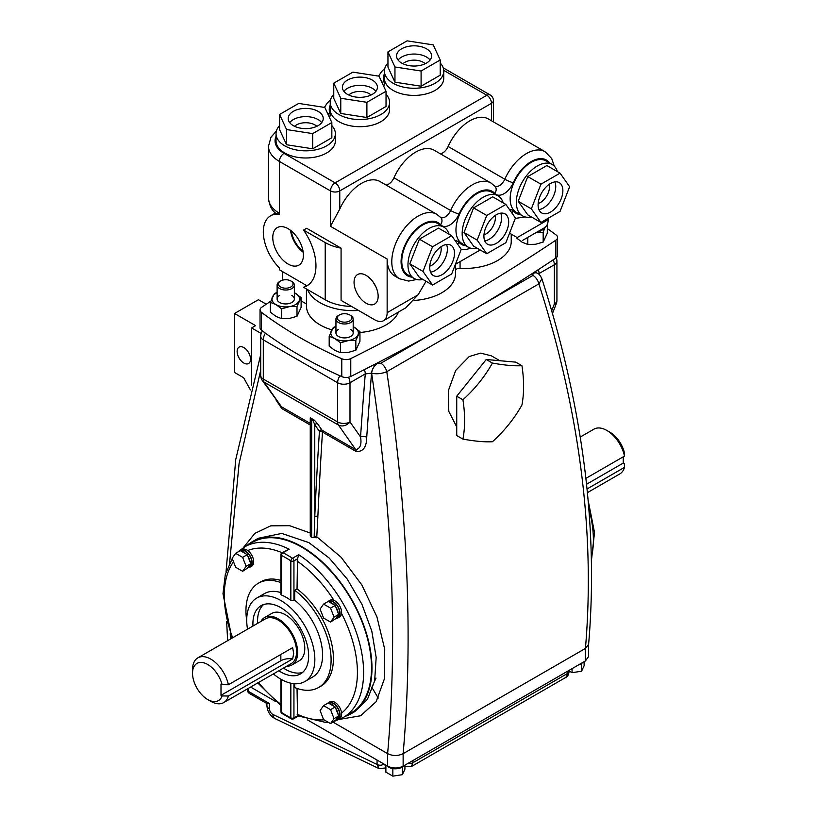 <?xml version="1.0" encoding="UTF-8"?>
<svg xmlns="http://www.w3.org/2000/svg" width="817" height="817" viewBox="0 0 817 817"><rect width="100%" height="100%" fill="white"/><g stroke="black" fill="none" stroke-linecap="round" stroke-linejoin="round"><path stroke-width="1.23" d="M339.402 320.918A7.302 4.218 0 0 0 349.737 320.918A7.302 4.218 0 0 0 349.737 314.953L350.667 315.495A8.619 4.973 180 0 1 353.189 319.008A8.619 4.973 180 0 1 347.868 323.603A8.619 4.973 180 0 1 338.473 322.531A8.619 4.973 180 0 1 335.95 319.008A8.619 4.973 180 0 1 338.473 315.495L339.402 314.953A7.302 4.218 0 0 0 339.402 320.918M350.667 315.495L349.737 314.953A7.302 4.218 0 0 0 339.402 314.953M280.568 286.951A7.302 4.218 0 0 0 290.903 286.951A7.302 4.218 0 0 0 290.903 280.987L291.832 281.518A8.619 4.973 180 0 1 294.355 285.041A8.619 4.973 180 0 1 289.034 289.637A8.619 4.973 180 0 1 279.639 288.564A8.619 4.973 180 0 1 277.116 285.041A8.619 4.973 180 0 1 279.639 281.518L280.568 280.987A7.302 4.218 0 0 0 280.568 286.951M291.832 281.518L290.903 280.987A7.302 4.218 0 0 0 280.568 280.987M266.25 304.22L258.417 299.696L234.54 313.483L234.54 372.481L243.619 377.72L250.4 389.883M243.834 363.054A9.487 5.474 -120 0 0 248.572 363.524A9.487 5.474 -120 0 0 250.022 355.926A9.487 5.474 -120 0 0 243.834 347.572A9.487 5.474 -120 0 0 239.085 347.102A9.487 5.474 -120 0 0 237.635 354.701A9.487 5.474 -120 0 0 243.834 363.054M261.174 333.469L251.605 327.944L255.598 325.636L234.54 313.483M251.605 385.358L251.605 327.944M260.715 370.224L239.075 463.668L229.577 563.138M230.21 633.512L230.496 639.006M243.313 547.707L254.853 533.378L270.713 525.842L289.657 525.699L310.256 533.031M310.256 425.003L281.834 408.592L275.891 399.819M354.752 711.638L367.395 699.403L374.656 680.847L376.167 657.43L371.817 631.173L361.941 604.304L347.317 579.171L329.139 558.001L308.867 542.611L281.712 533.43L258.254 538.28M314.157 537.555L314.77 516.518A2.185 1.195 -177.4 0 1 317.864 516.61L316.73 537.78L314.157 537.555A2.185 1.266 180 0 1 311.665 537.31L311.665 419.315L310.899 418.866L310.899 536.861L311.665 537.31M314.269 536.544A2.185 1.215 -177 0 1 316.863 536.851L341.077 557.214L361.829 584.911L376.913 616.815L384.725 649.301L384.46 678.702L376.126 701.701L360.614 715.763L339.566 719.379M345.407 716.274A99.184 57.272 -120 0 0 351.433 713.558A99.184 57.272 -120 0 0 366.639 634.074A99.184 57.272 -120 0 0 301.841 546.665A99.184 57.272 -120 0 0 252.239 541.753A99.184 57.272 -120 0 0 246.877 545.613M298.695 554.692A98.53 56.884 60 0 1 359.184 641.641A98.53 56.884 60 0 1 343.201 717.54L351.106 712.986A98.53 56.884 -120 0 0 366.21 634.033A98.53 56.884 -120 0 0 301.841 547.206A98.53 56.884 -120 0 0 252.576 542.325L244.671 546.879A98.53 56.884 60 0 1 289.187 549.208L282.999 552.782A98.53 56.884 60 0 1 287.747 555.335A98.53 56.884 60 0 1 292.496 558.266L298.695 554.692L297.531 558.818L293.936 560.881L293.936 600.689L294.712 600.24A48.172 27.809 60 0 1 321.05 642.448A48.172 27.809 60 0 1 312.605 677.058L304.864 681.531A48.172 27.809 60 0 1 280.782 679.141A48.172 27.809 60 0 1 273.368 673.923M541.896 278.811L538.893 283.867A8.762 5.055 -120 0 0 532.98 275.421L532.909 273.644A8.762 5.055 120 0 1 537.29 273.205A8.762 5.055 120 0 0 537.218 273.164L537.29 273.205C538.985 273.858 540.517 275.727 541.896 278.811C582.97 406.692 598.544 528.517 588.618 644.286L588.628 656.48L585.432 660.933L403.138 766.183L403.138 753.662L585.432 648.422C595.307 533.205 579.794 411.686 538.893 283.867L386.778 371.684C407.836 510.962 413.3 638.291 403.138 753.662C397.971 756.113 392.793 756.113 387.615 753.642C397.787 638.782 392.456 511.973 371.612 373.216A8.762 5.055 -60 0 1 377.771 363.208L380.855 363.248L434.481 332.294M380.855 363.248A8.762 5.055 -120 0 1 386.778 371.684C381.672 373.767 376.617 374.278 371.612 373.216L371.541 373.175A4387.913 2533.374 120 0 0 366.731 437.269C366.608 447.154 363.085 451.903 356.151 451.495L322.47 432.06A4387.913 2533.374 120 0 0 317.864 516.61M499.83 360.716L491.395 355.844L480.651 353.118L469.234 356.518L455.712 370.407L448.359 390.679L448.788 411.4L456.734 426.893M462.933 439.107L456.734 435.532L456.734 396.204L486.238 359.5L515.731 362.135L521.93 365.71C524.157 380.15 524.157 393.253 521.93 405.048C514.363 418.529 504.528 430.753 492.426 441.742C484.869 442.16 475.034 441.282 462.933 439.107C465.159 427.25 465.159 414.137 462.933 399.779C474.963 388.872 484.798 376.647 492.426 363.075C504.467 365.24 514.291 366.118 521.93 365.71M588.618 644.286L585.432 648.422L585.432 660.933M403.138 766.183C397.971 768.634 392.793 768.623 387.615 766.162L307.529 719.92M276.064 701.752L250.615 687.056M582.776 662.475A9.191 5.311 180 0 1 581.959 663.22A9.191 5.311 180 0 1 580.101 664.292A9.191 5.311 180 0 1 578.804 664.762M403.578 765.927A9.191 5.311 180 0 1 402.761 766.683A9.191 5.311 180 0 1 400.902 767.755A9.191 5.311 180 0 1 394.315 768.777A9.191 5.311 180 0 1 391.772 768.378A9.191 5.311 180 0 1 388.892 767.255A9.191 5.311 180 0 1 387.227 765.927M404.926 766.315A4.381 2.625 113.6 0 0 405.487 766.724L411.288 766.622L565.875 677.375L567.825 673.29L567.825 671.104M412.973 760.504L412.973 762.69L411.288 766.622M266.914 703.549L266.914 705.337C267.19 710.933 269.681 715.243 274.389 718.286L379.037 768.593L377.066 764.477L377.066 760.065M269.477 703.549L267.159 703.692L249.471 693.48A4.381 2.533 120 0 1 248.562 691.468L269.477 703.549L269.477 708.911A4.381 2.533 -120 0 0 272.572 714.272A4.381 2.533 -120 0 0 272.837 714.415L377.066 764.477A4.381 2.533 180 0 0 383.898 764.007M383.97 764.058L385.879 766.091M310.899 536.861A2.185 1.266 180 0 1 310.256 535.962L310.256 417.977A2.185 1.266 0 0 0 310.899 418.866M311.665 419.315A2.185 1.266 0 0 0 312.615 419.632L314.412 420.173L310.276 417.783A2.185 1.266 0 0 0 310.256 417.977M312.615 419.632L314.77 424.728L314.77 516.518A4390.109 2534.64 -60 0 1 319.386 431.917A2.185 1.266 120 0 0 319.181 430.998L314.77 424.728A2.185 1.726 144.9 0 1 317.65 423.952L322.072 430.232L355.742 449.667L338.432 425.044L264.116 382.142A8.762 5.055 120 0 1 263.288 379.037L337.605 421.95L337.605 382.744L263.288 339.841L263.288 379.037A8.762 5.055 180 0 1 260.715 375.463A8.762 8.762 0 0 0 262.308 380.497L281.426 406.764L310.256 423.41M356.151 451.495A4.381 2.533 120 0 0 355.742 449.667C360.195 448.737 361.788 444.499 360.552 436.972A4392.294 2535.907 -60 0 1 365.27 373.92L349.993 382.744L349.993 421.95L360.552 436.972A4.381 2.318 3.9 0 1 366.731 437.269M247.531 629.172A48.172 27.809 60 0 1 256.691 598.095A48.172 27.809 60 0 1 280.782 600.485A48.172 27.809 60 0 1 312.247 642.928A48.172 27.809 60 0 1 304.864 681.531M293.936 600.689L290.842 600.403L290.842 560.881A96.345 55.627 -120 0 0 281.559 555.519L281.559 595.042A48.172 27.809 60 0 1 286.195 597.35A48.172 27.809 60 0 1 290.842 600.403M294.712 683.747L294.712 687.557A60.213 34.763 60 0 0 318.63 687.485L320.948 686.147A60.213 34.763 60 0 0 331.263 641.886A60.213 34.763 60 0 0 297.041 588.934L294.712 590.272A60.213 34.763 60 0 1 328.945 643.224A60.213 34.763 60 0 1 318.63 687.485M294.712 590.272L294.712 600.24M336.42 719.838A9.63 5.566 -120 0 0 338.075 719.389L339.627 718.49A9.63 5.566 -120 0 0 341.567 713.078A9.63 5.566 -120 0 0 334.807 702.283A9.63 5.566 -120 0 0 329.997 701.803L328.444 702.702A9.63 5.566 -120 0 0 327.77 703.212M336.42 618.306A9.63 5.566 -120 0 0 338.075 617.856L339.627 616.958A9.63 5.566 -120 0 0 341.567 613.496A9.63 5.566 -120 0 0 334.807 600.75A9.63 5.566 -120 0 0 333.969 600.321A9.63 5.566 -120 0 0 329.997 600.27L328.444 601.169A9.63 5.566 -120 0 0 327.77 601.68M297.041 588.934L297.531 558.818M293.936 683.686L293.936 717.847L297.531 715.774L297.041 688.425M338.075 719.389A9.63 5.566 -120 0 0 339.555 711.668A9.63 5.566 -120 0 0 333.265 703.182A9.63 5.566 -120 0 0 328.444 702.702M338.075 617.856A9.63 5.566 -120 0 0 339.555 610.136A9.63 5.566 -120 0 0 333.265 601.649A9.63 5.566 -120 0 0 328.444 601.169M330.558 723.607L334.041 718.643L330.558 709.656L323.583 705.633L320.09 710.596L323.583 719.583L330.558 723.607L335.736 720.155A9.191 5.311 -120 0 0 336.308 719.9L337.86 719.011A9.191 5.311 -120 0 0 339.269 711.638A9.191 5.311 -120 0 0 333.265 703.539A9.191 5.311 -120 0 0 328.659 703.08L328.557 703.141M336.308 719.9A9.191 5.311 -120 0 0 338.146 716.723L338.687 715.958L338.146 714.579A9.191 5.311 -120 0 0 335.736 708.359L334.122 706.358A9.191 5.311 -120 0 0 331.712 704.428A9.191 5.311 -120 0 0 329.302 703.57L328.23 702.957L323.583 705.633M335.736 720.155L338.146 716.723M334.122 706.358L329.302 703.57M330.558 622.074L334.041 617.111L330.558 608.124L323.583 604.1L320.09 609.063L323.583 618.05L330.558 622.074L335.736 618.632A9.191 5.311 -120 0 0 336.308 618.367L337.86 617.478A9.191 5.311 -120 0 0 339.269 610.105A9.191 5.311 -120 0 0 333.265 602.006A9.191 5.311 -120 0 0 328.659 601.547L328.557 601.608M336.308 618.367A9.191 5.311 -120 0 0 338.146 615.191L338.687 614.435L338.146 613.046A9.191 5.311 -120 0 0 335.736 606.827L334.122 604.825A9.191 5.311 -120 0 0 331.712 602.895A9.191 5.311 -120 0 0 329.302 602.037L328.23 601.424L323.583 604.1M335.736 618.632L338.146 615.191M334.122 604.825L329.302 602.037M281.559 595.042L280.915 594.337L280.915 554.631A2.185 1.266 0 0 0 281.559 555.519A2.185 1.348 -63.5 0 1 282.999 552.782A2.185 1.266 60 0 0 282.008 552.731A2.185 2.185 0 0 0 280.915 554.631M256.691 598.095L264.432 593.622A48.172 27.809 60 0 1 280.915 592.611M246.724 620.552A60.213 34.763 60 0 1 258.417 583.195A60.213 34.763 60 0 1 280.915 582.572M258.417 583.195L260.735 581.857A60.213 34.763 60 0 1 280.915 580.458M248.491 567.539A9.63 5.566 -120 0 0 250.145 567.09L251.697 566.201A9.63 5.566 -120 0 0 253.321 559.022A9.63 5.566 -120 0 0 247.725 550.535A9.63 5.566 -120 0 0 246.877 549.984A9.63 5.566 -120 0 0 242.067 549.514L240.515 550.403A9.63 5.566 -120 0 0 239.841 550.913M250.145 567.09A9.63 5.566 -120 0 0 251.626 559.369A9.63 5.566 -120 0 0 245.335 550.883A9.63 5.566 -120 0 0 240.515 550.403M242.629 571.308L246.111 566.344L242.629 557.368L235.653 553.334L232.171 558.297L235.653 567.284L242.629 571.308L247.806 567.866A9.191 5.311 -120 0 0 248.378 567.601L249.931 566.712A9.191 5.311 -120 0 0 251.34 559.339A9.191 5.311 -120 0 0 245.335 551.24A9.191 5.311 -120 0 0 240.729 550.781L240.627 550.842M248.378 567.601A9.191 5.311 -120 0 0 250.216 564.424L250.758 563.669L250.216 562.28A9.191 5.311 -120 0 0 247.806 556.06L246.193 554.059A9.191 5.311 -120 0 0 243.783 552.129A9.191 5.311 -120 0 0 241.372 551.271L240.3 550.658L235.653 553.334M247.806 567.866L250.216 564.424M246.193 554.059L241.372 551.271M252.984 626.026A39.41 22.753 60 0 1 261.072 605.683A39.41 22.753 60 0 1 280.782 607.634A39.41 22.753 60 0 1 306.528 642.366A39.41 22.753 60 0 1 300.482 673.943A39.41 22.753 60 0 1 280.782 671.993A39.41 22.753 60 0 1 278.822 670.777M302.668 672.36A39.41 22.753 60 0 1 285.429 669.307A39.41 22.753 60 0 1 283.458 668.102M257.631 623.351A39.41 22.753 60 0 1 263.534 604.58M286.706 666.223A27.37 15.799 -120 0 0 291.986 664.946L299.114 660.83A27.37 15.799 -120 0 0 304.782 648.3A27.37 15.799 -120 0 0 292.833 620.757A27.37 15.799 -120 0 0 271.744 613.424L264.616 617.54A27.37 15.799 -120 0 0 260.868 621.471M291.986 664.946A27.37 15.799 -120 0 0 297.654 652.415A27.37 15.799 -120 0 0 285.705 624.872A27.37 15.799 -120 0 0 264.616 617.54M606.847 430.447L609.942 432.234A21.487 12.398 60 0 1 624.331 452.444L624.474 456.1A25.858 14.931 -120 0 0 606.847 430.447A25.858 14.931 -120 0 0 593.918 429.16L580.203 437.075M624.474 456.1L585.891 478.374M587.423 492.641L619.776 473.952A25.858 14.931 -120 0 0 624.474 467.365L587.045 488.975M228.403 696.013A25.838 14.92 60 0 1 223.715 702.589L291.22 663.618A25.838 14.92 -120 0 0 296.571 651.792A25.838 14.92 -120 0 0 285.296 625.791A25.838 14.92 -120 0 0 265.382 618.867L197.877 657.838A25.838 14.92 60 0 1 228.403 684.748L292.66 647.646L293.671 653.467L292.66 658.911A12.296 7.098 0 0 0 280.844 660.759L220.999 695.308L222.071 695.931L228.403 696.013L292.66 658.911M220.999 695.308L220.999 684.054L222.071 684.666A21.456 12.388 -120 0 0 205.23 663.292A21.456 12.388 -120 0 0 192.526 673.239L192.526 669.664A25.838 14.92 60 0 1 197.877 657.838M223.715 702.589A25.838 14.92 60 0 1 210.796 701.313L207.702 699.526A21.456 12.388 -120 0 0 222.071 695.931M192.526 673.239A21.456 12.388 -120 0 0 207.702 699.526M222.071 684.666L228.403 684.748M623.238 456.815L623.238 463.076L624.331 463.709L624.474 467.365M402.761 766.683L402.373 767.52L400.902 767.755M394.315 768.777L391.772 768.378M404.926 765.151L404.926 769.175L402.373 774.679L402.373 767.52M402.373 774.679L392.844 776.15L392.844 769.001M392.844 776.15L385.879 772.126L385.879 765.151M581.959 663.22L581.571 664.068L580.101 664.292M584.124 661.699L584.124 665.722L581.571 671.217L581.571 664.068M581.571 671.217L572.043 672.687L572.043 668.663M572.043 672.687L569.112 671.002M492.426 363.075L486.238 359.5M462.933 399.779L456.734 396.204M377.362 362.983L377.699 363.167A8.762 5.055 120 0 0 371.541 373.175L365.27 373.92A8.762 5.055 60 0 0 364.351 369.641M551.689 310.848L554.365 303.955L554.365 264.749L538.372 273.92M282.008 552.731L289.187 549.208M297.531 715.774L325.901 722.483L328.301 722.299M338.146 613.046L335.736 606.827M338.146 714.579L335.736 708.359M250.216 562.28L247.806 556.06M334.041 617.111L338.687 614.435M330.558 608.124L335.195 605.448M334.041 718.643L338.687 715.958M330.558 709.656L335.195 706.981M246.111 566.344L250.758 563.669M242.629 557.368L247.265 554.682M585.483 471.95L584.972 470.633M623.238 463.076L586.555 484.267M539.169 274.583A4392.294 2535.907 -60 0 0 539.077 273.572A8.762 5.055 -120 0 0 538.301 269.651M279.639 295.437A8.619 4.973 0 0 0 279.639 302.484A8.619 4.973 0 0 0 291.832 302.484A8.619 4.973 0 0 0 291.832 295.437M277.116 292.741A13.797 7.966 0 0 0 272.408 296.898A13.797 7.966 0 0 0 275.983 304.588A13.797 7.966 0 0 0 289.31 306.651A13.797 7.966 0 0 0 299.063 301.024A13.797 7.966 0 0 0 295.488 293.334A13.797 7.966 0 0 0 294.355 292.741L301.116 297.582L297 306.467L289.31 306.651L281.61 308.846L281.61 318.661L289.31 318.477L297 316.281L297 306.467M297 316.281L301.116 307.396L301.116 297.582M281.61 318.661L275.983 316.414L270.356 312.155L270.356 302.351L275.983 304.588L281.61 308.846M270.356 302.351L274.471 293.466L277.116 292.506M338.473 329.414A8.619 4.973 0 0 0 338.473 336.451A8.619 4.973 0 0 0 350.667 336.451A8.619 4.973 0 0 0 350.667 329.414M335.95 326.708A13.797 7.966 0 0 0 331.242 330.865A13.797 7.966 0 0 0 334.817 338.555A13.797 7.966 0 0 0 348.144 340.618A13.797 7.966 0 0 0 357.897 334.99A13.797 7.966 0 0 0 354.323 327.3A13.797 7.966 0 0 0 353.189 326.708L359.95 331.559L355.834 340.434L348.144 340.618L340.444 342.813L340.444 352.627L348.144 352.444L355.834 350.248L355.834 340.434M355.834 350.248L359.95 341.363L359.95 331.559M340.444 352.627L334.817 350.381L329.19 346.132L329.19 336.318L334.817 338.555L340.444 342.813M329.19 336.318L333.305 327.433L335.95 326.473M366.108 275.38A17.045 9.845 -120 0 0 357.764 274.441A17.045 9.845 -120 0 0 354.925 288.033A17.045 9.845 -120 0 0 366.108 303.219A17.045 9.845 -120 0 0 374.809 303.955A17.045 9.845 -120 0 0 377.188 290.239A17.045 9.845 -120 0 0 366.108 275.38M373.44 282.488A16.34 9.436 -120 0 0 375.667 286.348M288.084 228.689A21.65 12.5 -120 0 0 277.484 227.483A21.65 12.5 -120 0 0 273.879 244.753A21.65 12.5 -120 0 0 288.084 264.044A21.65 12.5 -120 0 0 299.134 264.984A21.65 12.5 -120 0 0 302.167 247.561A21.65 12.5 -120 0 0 288.084 228.689M290.556 230.343A20.925 12.081 -120 0 0 303.189 252.228M291.363 230.986A19.833 11.458 -120 0 0 303.036 251.217M351.596 306.436A39.41 22.753 180 0 1 325.217 299.788L303.567 287.288A43.791 25.286 -120 0 0 306.886 285.889A43.791 25.286 -120 0 0 315.954 265.842A43.791 25.286 -120 0 0 303.567 230.077L306.661 228.29L341.077 248.164L341.077 300.37L374.758 319.815A17.514 10.11 -120 0 0 383.52 320.683A17.514 10.11 -120 0 0 387.146 312.666L418.11 294.784L426.045 281.262M426.474 48.785A17.514 10.11 0 0 0 407.387 46.589A17.514 10.11 0 0 0 396.572 55.934A17.514 10.11 0 0 0 401.698 63.093A17.514 10.11 0 0 0 420.786 65.278A17.514 10.11 0 0 0 431.601 55.934A17.514 10.11 0 0 0 426.474 48.785M372.286 80.076A17.514 10.11 0 0 0 353.189 77.881A17.514 10.11 0 0 0 342.384 87.225A17.514 10.11 0 0 0 347.511 94.374A17.514 10.11 0 0 0 366.598 96.569A17.514 10.11 0 0 0 377.413 87.225A17.514 10.11 0 0 0 372.286 80.076M318.099 111.357A17.514 10.11 0 0 0 299.002 109.161A17.514 10.11 0 0 0 288.187 118.506A17.514 10.11 0 0 0 293.323 125.665A17.514 10.11 0 0 0 312.411 127.85A17.514 10.11 0 0 0 323.226 118.506A17.514 10.11 0 0 0 318.099 111.357M550.484 212.103A17.514 10.11 120 0 0 561.933 196.662A17.514 10.11 120 0 0 559.247 182.63A17.514 10.11 120 0 0 550.484 183.498A17.514 10.11 120 0 0 539.046 198.929A17.514 10.11 120 0 0 541.732 212.971A17.514 10.11 120 0 0 550.484 212.103M496.297 243.384A17.514 10.11 120 0 0 507.745 227.953A17.514 10.11 120 0 0 505.059 213.911A17.514 10.11 120 0 0 496.297 214.779A17.514 10.11 120 0 0 484.859 230.22A17.514 10.11 120 0 0 487.545 244.252A17.514 10.11 120 0 0 496.297 243.384M442.109 274.675A17.514 10.11 120 0 0 453.558 259.234A17.514 10.11 120 0 0 450.872 245.202A17.514 10.11 120 0 0 442.109 246.07A17.514 10.11 120 0 0 430.671 261.501A17.514 10.11 120 0 0 433.357 275.543A17.514 10.11 120 0 0 442.109 274.675M279.577 125.593A29.667 17.126 0 0 0 276.044 133.702A29.667 17.126 0 0 0 284.725 145.814A29.667 17.126 0 0 0 317.057 149.531A29.667 17.126 0 0 0 335.378 133.702A29.667 17.126 0 0 0 331.835 125.593M276.044 133.702L276.044 140.861A29.667 17.126 0 0 0 284.725 152.973A29.667 17.126 0 0 0 317.057 156.68A29.667 17.126 0 0 0 335.378 140.861L335.378 133.702M333.765 94.302A29.667 17.126 0 0 0 330.231 102.421A29.667 17.126 0 0 0 338.922 114.533A29.667 17.126 0 0 0 371.255 118.24A29.667 17.126 0 0 0 389.566 102.421A29.667 17.126 0 0 0 386.032 94.302M330.231 102.421L330.231 109.57A29.667 17.126 0 0 0 338.922 121.682A29.667 17.126 0 0 0 371.255 125.399A29.667 17.126 0 0 0 389.566 109.57L389.566 102.421M387.952 63.021A29.667 17.126 0 0 0 384.419 71.13A29.667 17.126 0 0 0 393.11 83.242A29.667 17.126 0 0 0 425.443 86.959A29.667 17.126 0 0 0 443.754 71.13A29.667 17.126 0 0 0 440.22 63.021M384.419 71.13L384.419 78.289A29.667 17.126 0 0 0 393.11 90.401A29.667 17.126 0 0 0 425.443 94.108A29.667 17.126 0 0 0 443.754 78.289L443.754 71.13M557.419 171.621A29.667 17.126 120 0 0 552.159 164.503A29.667 17.126 120 0 0 537.331 165.974A29.667 17.126 120 0 0 517.947 192.118A29.667 17.126 120 0 0 522.492 215.892A29.667 17.126 120 0 0 531.285 216.883M552.159 164.503L545.97 160.929A29.667 17.126 120 0 0 531.132 162.399A29.667 17.126 120 0 0 511.759 188.543A29.667 17.126 120 0 0 516.303 212.318L522.492 215.892M503.231 202.912A29.667 17.126 120 0 0 497.972 195.794A29.667 17.126 120 0 0 483.143 197.265A29.667 17.126 120 0 0 463.76 223.409A29.667 17.126 120 0 0 468.304 247.183A29.667 17.126 120 0 0 477.097 248.174M497.972 195.794L491.783 192.22A29.667 17.126 120 0 0 476.944 193.68A29.667 17.126 120 0 0 457.561 219.834A29.667 17.126 120 0 0 462.116 243.599L468.304 247.183M449.044 234.193A29.667 17.126 120 0 0 443.784 227.075A29.667 17.126 120 0 0 428.945 228.546A29.667 17.126 120 0 0 409.572 254.69A29.667 17.126 120 0 0 414.117 278.464A29.667 17.126 120 0 0 422.91 279.455M443.784 227.075L437.595 223.501A29.667 17.126 120 0 0 422.757 224.971A29.667 17.126 120 0 0 403.373 251.115A29.667 17.126 120 0 0 407.918 274.89L414.117 278.464M386.124 185.061A9.304 5.372 120 0 0 393.957 177.789A37.225 21.487 -60 0 1 415.639 152.115A37.225 21.487 -60 0 1 434.246 150.277L490.915 182.988L495.01 186.307A6.567 5.27 137.7 0 1 494.796 193.404A30.658 17.698 120 0 0 476.944 192.883A30.658 17.698 120 0 0 459.093 214.013A15.87 9.161 -60 0 1 440.608 224.695A30.658 17.698 120 0 0 422.757 224.164A30.658 17.698 120 0 0 401.841 254.7A30.658 17.698 120 0 0 411.778 277.116M387.146 312.666L387.146 259.03A37.225 21.487 120 0 0 394.856 276.064L399.503 278.75A37.225 21.487 -60 0 1 393.794 248.919A37.225 21.487 -60 0 1 418.11 216.117A37.225 21.487 -60 0 1 436.727 214.279L440.823 217.588A6.567 5.27 137.7 0 1 440.608 224.695M491.497 120.763L491.497 103.31L339.77 190.912L339.77 209.07A37.225 21.487 -60 0 1 361.441 183.406A37.225 21.487 -60 0 1 380.058 181.558L436.727 214.279M339.77 209.07L330.477 226.309L330.477 190.912L279.383 161.419A37.225 21.487 180 0 1 268.487 146.223L268.487 198.061A37.225 21.487 0 0 0 279.383 213.257L279.383 214.371A35.029 20.231 -120 0 0 270.57 215.831A35.029 20.231 -120 0 0 279.383 267.935L279.383 269.753L306.528 285.542A43.791 25.286 -120 0 0 308.377 284.898M440.312 153.78A9.304 5.372 120 0 0 448.145 146.498A37.225 21.487 -60 0 1 469.826 120.834A37.225 21.487 -60 0 1 488.433 118.986L545.102 151.707A37.225 21.487 -60 0 0 526.495 153.545A37.225 21.487 -60 0 0 504.814 179.219A6.567 0.97 23.9 0 0 513.29 182.732A15.87 9.161 -60 0 1 494.796 193.404M270.713 301.269A1970.624 1137.734 0 0 0 261.767 307.212A7.118 4.105 0 0 0 260.041 309.888L260.041 327.77A7.118 4.105 0 0 0 261.511 330.272A437.912 252.831 0 0 0 341.782 376.617A7.118 4.105 0 0 0 350.769 376.463A1970.624 1137.734 0 0 0 555.877 258.049A7.118 4.105 0 0 0 557.602 255.364L557.602 237.492A7.118 4.105 0 0 0 556.132 234.979A437.912 252.831 0 0 0 547.298 228.566M455.498 270.029A4.381 2.533 180 0 1 460.063 268.333A46.671 26.951 0 0 0 511.238 241.505L511.238 234.132M279.383 214.309L275.87 213.431C271.724 210.357 269.263 205.241 268.487 198.061M282.488 271.54L282.488 280.19M286.583 144.752L312.707 148.796L331.835 137.746L331.835 122.55L324.839 107.466L298.705 103.422L279.577 114.462L286.583 129.556L286.583 144.752L279.577 129.658L279.577 114.462M340.771 113.461L366.894 117.505L386.032 106.465L386.032 91.269L379.027 76.175L352.893 72.141L333.765 83.181L340.771 98.265L340.771 113.461L333.765 98.377L333.765 83.181M421.092 86.224L440.22 75.174L440.22 59.978L433.214 44.894L407.08 40.85L387.952 51.89L387.952 67.086L394.958 82.18L421.092 86.224L421.092 71.028L440.22 59.978M546.89 165.545L527.762 176.595L518.203 201.248L527.762 214.851L540.925 222.449L560.053 211.409L569.623 186.756L560.053 173.143L546.89 165.545M492.702 196.836L473.574 207.875L464.015 232.528L473.574 246.142L486.738 253.74L505.866 242.69L515.425 218.037L505.866 204.434L492.702 196.836M438.515 228.117L419.387 239.167L409.817 263.82L419.387 277.423L432.55 285.021L451.678 273.981L461.237 249.328L451.678 235.715L438.515 228.117M303.567 230.077L325.217 242.578A39.41 22.753 0 0 0 341.077 248.164M307.57 289.606A46.651 26.93 0 0 0 358.54 310.45M414.188 300.462A46.671 26.951 0 0 0 455.498 273.685L455.498 264.259M306.436 288.952L306.436 305.864A46.651 26.93 0 0 0 331.763 329.823M359.95 332.509A46.651 26.93 0 0 0 398.492 312.033M301.116 300.891L306.436 303.965M260.041 309.888A7.118 4.105 0 0 0 261.511 312.39A437.912 252.831 0 0 0 341.782 358.734A7.118 4.105 0 0 0 350.769 358.592A1970.624 1137.734 0 0 0 555.877 240.167A7.118 4.105 0 0 0 557.602 237.492M303.567 287.288L306.528 285.542M509.563 233.162L517.202 237.573L548.166 219.702L548.166 218.272M548.166 219.702A17.514 10.11 60 0 1 544.541 227.718L522.329 240.535M455.426 264.3L480.233 249.982M418.11 294.784L405.722 307.856L383.52 320.683M517.202 237.573C523.881 241.434 523.881 241.434 517.202 237.573C523.881 241.434 523.881 241.434 517.202 237.573L517.202 237.573M451.678 235.715L432.55 246.765L419.387 239.167M432.55 246.765L422.981 271.418L409.817 263.82M422.981 271.418L432.55 285.021M505.866 204.434L486.738 215.474L473.574 207.875M486.738 215.474L477.169 240.127L464.015 232.528M477.169 240.127L486.738 253.74M560.053 173.143L540.925 184.193L527.762 176.595M540.925 184.193L531.356 208.846L518.203 201.248M531.356 208.846L540.925 222.449M387.952 51.89L394.958 66.984L421.092 71.028M394.958 66.984L394.958 82.18M340.771 98.265L366.894 102.309L366.894 117.505M366.894 102.309L386.032 91.269M286.583 129.556L312.707 133.6L312.707 148.796M312.707 133.6L331.835 122.55M536.718 232.232A13.797 7.966 0 0 0 544.847 227.524M545.235 226.83L543.172 232.273L543.172 242.087L547.298 233.213L547.298 224.471M543.172 232.273L536.575 232.314M543.172 242.087L535.482 244.283L527.792 244.467L527.792 237.39M527.792 244.467L522.155 242.22L516.528 237.972L516.528 237.185M291.414 718.909A2.185 2.185 0 0 0 293.487 718.848A2.185 1.266 -120 0 0 293.936 717.847A2.185 1.266 180 0 1 290.842 717.847A2.185 1.348 -63.5 0 0 291.414 718.909L281.906 713.415A2.185 1.174 -56.7 0 1 281.559 712.485A96.345 55.627 -120 0 0 286.195 715.345A96.345 55.627 -120 0 0 290.842 717.847L290.842 683.196M333.07 722.146L387.615 753.642L387.615 766.162M408.224 763.252A4.381 2.533 -0 0 0 412.973 762.69L567.825 673.29A4.381 2.533 180 0 0 569.112 671.503L569.112 671.503C568.652 674.699 567.58 676.66 565.875 677.375M275.237 718.725A8.762 5.464 -64.3 0 1 272.837 714.415M375.983 678.11L371.858 687.373L378.261 698.035M385.879 767.183A4.381 2.533 60 0 1 385.205 767.96L385.205 767.96A4.381 2.533 60 0 1 385.124 768M248.562 688.251L248.562 691.468A4.381 2.533 180 0 1 247.285 689.681A4.381 4.381 0 0 0 249.471 693.48M266.914 705.337A8.762 5.055 0 0 0 269.477 708.911M591.406 557.664A98.53 56.884 -120 0 0 588.863 508.685M314.412 420.173L317.65 423.952M262.308 380.497A8.762 6.904 -35.1 0 0 264.116 382.142L281.426 406.764A4.381 2.533 120 0 1 281.834 408.592M265.433 333.173A8.762 5.055 120 0 0 263.288 339.841A8.762 5.055 180 0 1 260.715 336.267L260.715 375.463M338.432 425.044A8.762 6.904 -35.1 0 0 349.993 421.95A8.762 5.055 -0 0 1 337.605 421.95A8.762 5.055 120 0 0 338.432 425.044M348.502 377.229A8.762 5.055 60 0 1 349.993 382.744A8.762 5.055 180 0 1 337.605 382.744A8.762 5.055 120 0 1 339.943 375.789M556.336 303.546A8.762 8.762 0 0 0 556.928 300.38A8.762 5.055 -0 0 1 554.365 303.955A8.762 1.848 21.2 0 0 556.336 303.546L552.455 313.534M556.928 300.38L556.928 261.174A8.762 5.055 180 0 1 554.365 264.749A8.762 5.055 -120 0 0 553.17 259.857M281.559 679.581L281.559 712.485A2.185 1.266 180 0 1 280.915 711.587L280.915 679.223M297.041 714.119A94.149 54.361 -120 0 0 323.981 719.808M341.567 713.078A94.149 54.361 -120 0 0 341.567 613.496M333.969 600.321A94.149 54.361 -120 0 0 297.041 561.034M233.529 561.8A94.149 54.361 -120 0 0 232.661 637.76M258.499 682.512A94.149 54.361 -120 0 0 280.915 704.285M282.039 552.711A94.149 54.361 -120 0 0 247.725 550.535M385.879 766.816A4.381 2.574 59.3 0 1 385.052 768.041L379.037 768.593M319.181 430.998A2.185 1.726 144.9 0 1 322.072 430.232A4.381 2.533 -60 0 1 322.47 432.06A2.185 1.164 -176.3 0 0 319.386 431.917M293.936 560.881A2.185 1.266 -120 0 0 292.496 558.266A2.185 1.174 -56.7 0 0 290.842 560.881A2.185 1.266 0 0 0 293.936 560.881M280.844 654.468L280.844 660.759M479.354 306.375L532.98 275.421M537.014 273.062L537.218 273.164A8.762 5.055 120 0 0 532.837 273.603M500.739 213.166A17.514 10.11 -60 0 1 489.179 239.279A17.514 10.11 -60 0 1 484.736 240.882M483.97 234.847A13.133 7.588 120 0 0 486.084 233.907A13.133 7.588 120 0 0 495.133 215.525M446.552 244.457A17.514 10.11 -60 0 1 434.991 270.56A17.514 10.11 -60 0 1 430.549 272.173M429.783 266.138A13.133 7.588 120 0 0 431.897 265.198A13.133 7.588 120 0 0 440.935 246.805M289.708 122.621A17.514 10.11 180 0 1 318.099 119.578A17.514 10.11 180 0 1 321.714 122.621M316.863 126.308A13.133 7.588 0 0 0 314.994 124.95A13.133 7.588 0 0 0 294.549 126.308M343.896 91.33A17.514 10.11 180 0 1 372.286 88.297A17.514 10.11 180 0 1 375.902 91.33M371.051 95.017A13.133 7.588 0 0 0 369.182 93.659A13.133 7.588 0 0 0 348.736 95.017M398.083 60.049A17.514 10.11 180 0 1 426.474 57.006A17.514 10.11 180 0 1 430.089 60.049M425.248 63.736A13.133 7.588 0 0 0 423.38 62.368A13.133 7.588 0 0 0 402.924 63.736M554.927 181.885A17.514 10.11 -60 0 1 543.366 207.988A17.514 10.11 -60 0 1 538.924 209.601M538.158 203.566A13.133 7.588 120 0 0 540.272 202.626A13.133 7.588 120 0 0 549.32 184.233M509.308 209.336A15.87 9.161 -60 0 1 513.29 211.123A30.658 17.698 120 0 0 520.153 214.544M513.29 211.123A6.567 5.27 137.7 0 1 511.708 212.747M549.821 163.155A30.658 17.698 120 0 0 531.132 161.592A30.658 17.698 120 0 0 513.29 182.732M393.957 177.789L450.627 210.5A37.225 21.487 -60 0 1 472.297 184.836A37.225 21.487 -60 0 1 490.915 182.988M455.12 240.617A15.87 9.161 -60 0 1 459.093 242.414A6.567 5.27 137.7 0 1 457.52 244.038M387.146 259.03L330.477 226.309M460.063 261.624L460.063 268.333M276.044 136.408A30.658 17.698 0 0 0 284.03 153.371L335.123 182.865L486.861 95.272L443.723 70.364M384.419 73.836A30.658 17.698 0 0 0 384.041 81.792A15.329 8.844 180 0 1 383.663 86.163M330.231 105.117A30.658 17.698 0 0 0 329.854 113.083A15.329 8.844 180 0 1 329.476 117.454M459.093 242.414A30.658 17.698 120 0 0 465.966 245.825M325.217 242.578L325.217 299.788M448.145 146.498L504.814 179.219A9.304 5.372 120 0 1 494.888 186.174M555.877 240.167L555.877 258.049M350.769 358.592L350.769 376.463M261.511 312.39L261.511 330.272M341.782 358.734L341.782 376.617M279.383 213.257L279.383 161.419A6.567 3.789 120 0 1 284.03 153.371M440.7 217.455A9.304 5.372 120 0 0 450.627 210.5A6.567 0.97 23.9 0 0 459.093 214.013M384.041 81.792A6.567 5.259 160.7 0 0 381.896 82.354M490.139 94.946A6.567 3.789 120 0 0 486.861 95.272A6.567 3.789 -120 0 1 491.497 103.31A6.567 3.789 0 0 0 493.427 100.634A6.567 6.567 0 0 0 490.139 94.946L443.202 67.842M329.854 113.083A6.567 5.259 160.7 0 0 327.699 113.645M339.77 190.912A6.567 3.789 -120 0 0 335.123 182.865A6.567 3.789 -60 0 0 330.477 190.912A6.567 3.789 0 0 0 339.77 190.912M353.189 319.008L353.189 332.928M335.95 319.008L335.95 332.928M294.355 285.041L294.355 298.961M277.116 285.041L277.116 298.961M260.715 354.547L235.735 459.583L226.043 571.829M226.656 621.594L227.626 640.671M351.433 713.558L354.956 711.515M385.052 768.041L385.879 767.592M404.926 766.499L405.487 766.724M252.239 541.753L258.305 538.26M569.112 670.359L569.112 671.503M247.285 688.986L247.285 689.681M244.671 546.879L237.635 552.19M232.283 558.583L225.318 574.382L222.99 593.714L231.916 638.189M257.743 682.941L280.915 705.643M335.082 720.992L343.201 717.54M588.148 500.382L594.5 532.48L591.457 560.391M293.487 718.848L298.072 716.203M280.915 711.587A2.185 2.185 0 0 0 281.906 713.415M556.928 261.174A8.762 8.762 0 0 0 556.244 257.784M262.482 330.997A8.762 8.762 0 0 0 260.715 336.267M515.272 218.435L525.014 216.924M554.314 166.178L551.72 158.539L545.102 151.707M399.503 278.75L408.704 281.068L416.639 279.496M275.431 213.023L270.57 215.831M384.787 68.434L381.488 71.682L378.608 76.114M493.427 121.866L493.427 100.634M330.599 99.725L327.28 102.993L324.42 107.395M276.412 131.006L271.009 137.215L268.487 146.223M461.084 249.716L466.466 249.42L470.827 248.205"/></g></svg>
